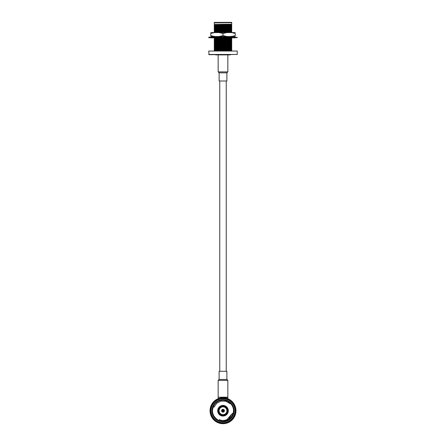 <?xml version="1.0" encoding="UTF-8"?>
<svg xmlns="http://www.w3.org/2000/svg" width="446" height="446" viewBox="0 0 446 446"><rect width="100%" height="100%" fill="white"/><g stroke="black" fill="none" stroke-linecap="round" stroke-linejoin="round"><path stroke-width="0.67" d="M223 405.693A5.051 5.051 0 0 1 227.376 413.269A5.051 5.051 0 0 1 218.624 413.269A5.051 5.051 0 0 1 223 405.693M223 405.559A5.185 5.185 0 0 1 227.488 413.336A5.185 5.185 0 0 1 218.512 413.336A5.185 5.185 0 0 1 223 405.559M223 406.206A4.532 4.532 0 0 1 227.532 410.744A4.532 4.532 0 0 1 223 415.276A4.532 4.532 0 0 1 218.468 410.744A4.532 4.532 0 0 1 223 406.206A4.532 4.532 0 0 1 227.532 410.744A4.532 4.532 0 0 1 223 415.276A4.532 4.532 0 0 1 218.468 410.744A4.532 4.532 0 0 1 223 406.206M218.495 410.744A4.505 4.505 0 0 1 225.252 406.847A4.505 4.505 0 0 1 225.252 414.641A4.505 4.505 0 0 1 218.495 410.744M223 412.171A1.427 1.427 0 0 1 221.573 410.744A1.427 1.427 0 0 1 223 409.317A1.427 1.427 0 0 1 224.427 410.744A1.427 1.427 0 0 1 223 412.171M219.114 410.744A3.886 3.886 0 0 1 224.946 407.376A3.886 3.886 0 0 1 224.946 414.111A3.886 3.886 0 0 1 219.114 410.744M224.36 410.744A1.36 1.36 0 0 0 223 409.383A1.36 1.36 0 0 0 221.64 410.744A1.36 1.36 0 0 0 223 412.104A1.36 1.36 0 0 0 224.36 410.744M221.896 410.744A1.104 1.104 0 0 0 223.552 411.697A1.104 1.104 0 0 0 223.552 409.79A1.104 1.104 0 0 0 221.896 410.744M224.037 410.744A1.037 1.037 0 0 1 222.482 411.641A1.037 1.037 0 0 1 222.482 409.846A1.037 1.037 0 0 1 224.037 410.744M223 416.057A5.313 5.313 0 0 0 227.599 408.084A5.313 5.313 0 0 0 218.401 408.084A5.313 5.313 0 0 0 223 416.057M223.39 423.694L222.61 423.694A12.956 12.956 0 0 0 226.072 398.155A12.956 12.956 0 0 0 217.375 422.418A12.956 12.956 0 0 0 222.61 423.694L223 423.7L222.61 423.694M221.84 423.65L220.982 423.544M235.956 410.549L235.94 411.413M231.814 420.238L231.162 420.807M228.274 422.579L227.912 422.73M227.187 423.003L226.362 423.254M235.326 414.741L235.198 415.115M234.914 415.834L234.546 416.62M235.884 409.389L235.839 409.004M234.217 404.26L234.412 404.606M234.758 405.297L235.092 406.094M230.627 400.268L230.928 400.497M231.524 400.987L232.154 401.573M225.314 397.994L226.072 398.155M226.819 398.362L227.633 398.646M221.456 397.877L222.314 397.804M215.379 400.263L215.702 400.04M216.355 399.622L217.107 399.203M212.402 403.284L212.926 402.599M219.928 398.155L220.686 397.994M210.289 408.241L210.484 407.399M210.674 414.735L210.562 414.373M210.367 413.626L210.205 412.779M211.588 404.606L211.978 403.931M210.111 409.406L210.161 409.004M212.636 418.515L212.14 417.807M217.715 422.574L217.375 422.418M213.383 419.424L213.116 419.123M216.689 422.061L215.702 421.448M213.98 407.159L216.745 403.251L221.004 401.105L225.787 401.233L229.946 403.585M223 400.157C229.551 399.928 234.997 406.763 233.319 413.096C232.082 419.535 224.21 423.326 218.406 420.283C212.051 416.073 210.824 410.694 214.721 404.143C219.694 397.213 231.848 399.984 233.319 408.385C234.997 414.724 229.551 421.554 223 421.331C214.481 421.765 209.074 410.532 214.721 404.143C219.694 397.213 231.848 399.984 233.319 408.385C234.997 414.724 229.551 421.554 223 421.331C216.449 421.554 211.003 414.724 212.681 408.385C213.918 401.952 221.79 398.161 227.594 401.205C233.949 405.414 235.176 410.794 231.279 417.344C226.306 424.274 214.152 421.503 212.681 413.096C211.003 406.763 216.449 399.928 223 400.157C231.519 399.722 236.926 410.956 231.279 417.344C226.306 424.274 214.152 421.503 212.681 413.096C211.003 406.763 216.449 399.928 223 400.157C229.551 399.928 234.997 406.763 233.319 413.096C232.082 419.535 224.21 423.326 218.406 420.283C212.051 416.073 210.824 410.694 214.721 404.143C219.694 397.213 231.848 399.984 233.319 408.385C234.997 414.724 229.551 421.554 223 421.331C214.481 421.765 209.074 410.532 214.721 404.143C219.694 397.213 231.848 399.984 233.319 408.385C234.997 414.724 229.551 421.554 223 421.331C216.449 421.554 211.003 414.724 212.681 408.385C213.918 401.952 221.79 398.161 227.594 401.205C233.949 405.414 235.176 410.794 231.279 417.344C226.306 424.274 214.152 421.503 212.681 413.096C211.003 406.763 216.449 399.928 223 400.157C231.519 399.722 236.926 410.956 231.279 417.344C226.306 424.274 214.152 421.503 212.681 413.096C211.003 406.763 216.449 399.928 223 400.157M227.912 420.121A10.587 10.587 0 0 0 233.186 413.62C230.303 419.853 225.631 421.866 219.159 419.658A9.706 9.706 0 0 0 226.841 419.658L232.461 413.414L227.912 420.121M233.213 413.626A10.609 10.609 0 0 1 212.435 409.774A10.609 10.609 0 0 1 224.935 400.307A10.609 10.609 0 0 1 233.213 413.626M223 421.431A10.687 10.687 0 0 1 212.313 410.744A10.687 10.687 0 0 1 223 400.056A10.687 10.687 0 0 1 233.687 410.744A10.687 10.687 0 0 1 223 421.431M223 421.821A11.078 11.078 0 0 1 213.405 405.202A11.078 11.078 0 0 1 232.595 405.202A11.078 11.078 0 0 1 223 421.821M223 422.73A11.986 11.986 0 0 1 212.619 404.751A11.986 11.986 0 0 1 233.381 404.751A11.986 11.986 0 0 1 223 422.73M223 423.115A12.371 12.371 0 0 1 210.629 410.744A12.371 12.371 0 0 1 223 398.367A12.371 12.371 0 0 1 235.371 410.744A12.371 12.371 0 0 1 223 423.115M217.732 422.579L218.088 422.73M218.813 423.003L219.638 423.254M214.186 420.243L214.838 420.807M210.679 414.763L210.802 415.115M211.086 415.839L211.454 416.62M224.16 423.65L225.018 423.544M210.044 410.654L210.077 411.708L210.044 410.654M232.628 419.413L232.884 419.123M233.364 418.515L233.86 417.807M235.633 413.626L235.795 412.779M228.285 422.574L228.625 422.418M229.311 422.061L230.047 421.615M235.711 408.241L235.516 407.399M233.598 403.284L233.074 402.599M235.326 414.735L235.438 414.373M230.615 400.263L230.298 400.04M229.645 399.622L228.893 399.203M223.686 397.804L224.544 397.877M234.211 404.254L234.022 403.931M219.181 398.362L218.367 398.646M214.476 400.987L213.846 401.573M211.242 405.297L210.908 406.094M210.044 410.549L210.06 411.413M215.373 400.268L215.072 400.497M213.372 419.413L213.634 419.697M218.468 397.202L227.794 397.464L227.794 398.707M223 397.202L218.155 397.202L218.155 380.405L227.845 380.405L227.845 397.202L223 397.202M219.114 379.446L219.114 371.289L226.886 371.289L226.886 379.446L219.114 379.446L218.155 380.405M219.114 72.843L226.886 72.843L226.886 80.994L219.114 80.994L219.114 72.843L218.155 71.884L227.845 71.884L227.845 55.081M230.32 54.691L215.68 54.691M230.32 54.886L215.68 54.886M231.714 25.868L214.286 26.32L214.286 26.872L231.714 26.336L231.714 24.965L214.286 25.5L214.286 25.087L231.714 24.781L231.714 24.246L214.286 24.246L214.286 22.713L231.714 22.713L231.714 24.246M214.286 25.087L214.286 24.246M231.714 51.056L231.714 50.593L223.53 50.805M231.714 50.593L217.531 50.76M214.286 49.668L214.286 50.22L231.714 49.684L231.714 49.216L214.286 49.668L214.286 49.021L231.714 48.486L231.714 49.038L214.286 49.489M214.286 48.296L214.286 48.848L231.714 48.313L231.714 47.845L214.286 48.296L214.286 47.65L231.714 47.114L231.714 47.666L214.286 48.118M214.286 46.919L214.286 47.471L231.714 46.936L231.714 46.468L214.286 46.919L214.286 46.278L231.714 45.743L231.714 46.295L214.286 46.741M214.286 45.548L214.286 46.1L231.714 45.564L231.714 45.096L214.286 45.548L214.286 44.901L231.714 44.366L231.714 44.918L214.286 45.369M214.286 44.176L214.286 44.728L231.714 44.187L231.714 43.725L214.286 44.176L214.286 43.53L231.714 42.994L231.714 43.546L214.286 43.998M214.286 42.799L214.286 43.351L231.714 42.816L231.714 42.348L214.286 42.799L214.286 42.158L231.714 41.623L231.714 42.169L214.286 42.621M214.286 41.428L214.286 41.98L231.714 41.445L231.714 40.976L214.286 41.428L214.286 40.781L231.714 40.246L231.714 40.798L214.286 41.249M214.286 40.056L214.286 40.603L231.714 40.068L231.714 39.605L214.286 40.056L214.286 39.41L231.714 38.874L231.714 39.426L214.286 39.878M214.286 38.679L214.286 39.231L231.714 38.696L231.714 38.228L214.286 38.679L214.286 38.038L219.716 37.849M231.714 38.228L214.286 38.501M231.714 37.325L231.714 36.856L219.967 37.146M231.714 36.856L214.286 37.129L214.286 36.55M214.286 31.817L214.286 32.363L231.714 31.828L231.714 31.365L214.286 31.817L214.286 31.17L231.714 30.635L231.714 31.187L214.286 31.638M214.286 30.439L214.286 30.991L231.714 30.456L231.714 29.988L214.286 30.439L214.286 29.798L231.714 29.263L231.714 29.81L214.286 30.261M214.286 29.068L214.286 29.62L231.714 29.085L231.714 28.616L214.286 29.068L214.286 28.421L231.714 27.886L231.714 28.438L214.286 28.89M214.286 27.691L214.286 28.243L231.714 27.708L231.714 27.245L214.286 27.691L214.286 27.05L231.714 26.515L231.714 27.067L214.286 27.518M214.286 38.038L214.286 37.308M231.714 32.558L231.714 32.006L215.964 32.463M231.714 36.678L231.714 36.126M231.714 38.049L231.714 37.503M231.714 50.415L231.714 49.863L214.286 50.398L214.286 50.866M231.714 25.138L214.286 25.5M231.714 25.69L214.286 26.141L214.286 25.678M231.714 22.356L214.286 22.356M208.75 54.457L237.25 54.457L237.25 51.039L208.75 51.039L208.979 54.691L237.25 54.457M208.75 51.039L237.25 51.039M210.69 37.849L235.31 37.849M215.05 37.849L213.506 37.849M228.776 37.849L227.722 37.849M234.769 37.849L230.95 37.849M208.94 37.146L237.25 37.341L208.94 37.146M208.94 37.849L208.75 37.341M210.69 36.516L235.31 36.516M210.69 32.575L235.31 32.575M223 35.468C218.902 36.996 214.799 36.996 210.69 35.468C210.69 36.996 210.69 36.996 210.69 35.468L210.69 33.623C210.69 32.095 210.69 32.095 210.69 33.623C214.788 32.09 218.891 32.09 223 33.623L223 35.468C227.109 36.996 231.212 36.996 235.31 35.468L235.31 33.623C235.31 32.095 235.31 32.095 235.31 33.623C231.201 32.09 227.098 32.09 223 33.623M235.31 35.468C235.31 36.996 235.31 36.996 235.31 35.468M223 406.077A4.666 4.666 0 0 1 227.042 413.074A4.666 4.666 0 0 1 218.958 413.074A4.666 4.666 0 0 1 223 406.077M223.368 410.744A0.368 0.368 0 0 1 222.816 411.061A0.368 0.368 0 0 1 222.816 410.426A0.368 0.368 0 0 1 223.368 410.744M208.75 37.654L237.25 37.654L237.25 37.341M219.761 80.994L219.761 371.289M226.239 80.994L226.239 371.289M218.205 397.464L218.205 398.707M226.886 379.446L227.845 380.405M218.155 71.884L218.155 55.081M226.886 72.843L227.845 71.884"/></g></svg>
